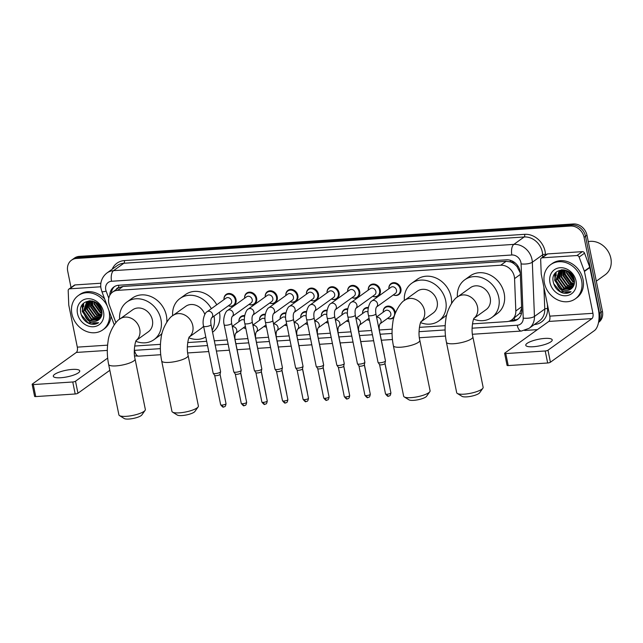 <?xml version="1.0" encoding="UTF-8"?>
<svg xmlns="http://www.w3.org/2000/svg" width="643" height="643" viewBox="0 0 643 643"><rect width="100%" height="100%" fill="white"/><g stroke="black" fill="none" stroke-linecap="round" stroke-linejoin="round"><path stroke-width="0.96" d="M383.204 312.072A6.743 5.731 54.3 0 1 385.334 307.016A6.743 5.731 54.3 0 1 395.22 312.104A6.743 5.731 54.3 0 1 395.357 313.101M393.982 317.28A6.743 5.731 54.3 0 1 393.211 317.972A6.743 5.731 54.3 0 1 387.737 318.389M369.468 320.262A6.743 5.731 54.3 0 1 367.129 319.74M348.86 321.621A6.743 5.731 54.3 0 1 346.521 321.09M328.243 322.971A6.743 5.731 54.3 0 1 325.913 322.44M307.635 324.321A6.743 5.731 54.3 0 1 305.304 323.799M287.027 325.671A6.743 5.731 54.3 0 1 284.688 325.149M266.419 327.03A6.743 5.731 54.3 0 1 264.08 326.499M245.811 328.38A6.743 5.731 54.3 0 1 243.472 327.85M368.27 290.009A6.743 5.731 54.3 0 1 370.4 284.953A6.743 5.731 54.3 0 1 380.294 290.041A6.743 5.731 54.3 0 1 378.277 295.909A6.743 5.731 54.3 0 1 372.811 296.327M347.662 291.359A6.743 5.731 54.3 0 1 349.792 286.312A6.743 5.731 54.3 0 1 359.686 291.4A6.743 5.731 54.3 0 1 357.669 297.267A6.743 5.731 54.3 0 1 352.203 297.677M327.054 292.71A6.743 5.731 54.3 0 1 329.184 287.662A6.743 5.731 54.3 0 1 339.07 292.75A6.743 5.731 54.3 0 1 337.061 298.617A6.743 5.731 54.3 0 1 331.587 299.027M306.438 294.06A6.743 5.731 54.3 0 1 308.576 289.012A6.743 5.731 54.3 0 1 318.462 294.1A6.743 5.731 54.3 0 1 316.444 299.968A6.743 5.731 54.3 0 1 310.979 300.377M388.878 288.651A6.743 5.731 54.3 0 1 391.016 283.603A6.743 5.731 54.3 0 1 400.902 288.691A6.743 5.731 54.3 0 1 398.885 294.558A6.743 5.731 54.3 0 1 393.42 294.968M285.83 295.418A6.743 5.731 54.3 0 1 287.96 290.363A6.743 5.731 54.3 0 1 297.854 295.45A6.743 5.731 54.3 0 1 295.836 301.318A6.743 5.731 54.3 0 1 290.371 301.736M265.221 296.769A6.743 5.731 54.3 0 1 267.351 291.721A6.743 5.731 54.3 0 1 277.246 296.809A6.743 5.731 54.3 0 1 275.228 302.676A6.743 5.731 54.3 0 1 269.763 303.086M244.613 298.119A6.743 5.731 54.3 0 1 246.743 293.071A6.743 5.731 54.3 0 1 256.629 298.159A6.743 5.731 54.3 0 1 254.62 304.026A6.743 5.731 54.3 0 1 249.146 304.436M223.997 299.469A6.743 5.731 54.3 0 1 226.135 294.422A6.743 5.731 54.3 0 1 236.021 299.509A6.743 5.731 54.3 0 1 234.004 305.377A6.743 5.731 54.3 0 1 228.538 305.787M520.267 272.865L516.94 266.475L514.416 264.072A4.22 3.577 -125.7 0 0 510.494 261.854A12.651 5.908 -93.8 0 1 510.22 260.238M472.452 323.871L506.853 321.621A12.651 10.738 -125.7 0 0 511.796 319.876A12.651 10.738 -125.7 0 0 515.823 310.971L514.561 278.604A12.651 10.738 -125.7 0 0 514.304 276.506A12.651 10.738 -125.7 0 0 500.696 265.229L117.532 290.371A12.651 10.738 -125.7 0 0 112.589 292.107A12.651 10.738 -125.7 0 0 109.406 305.184L115.901 322.69M510.494 261.854L510.293 261.862A12.651 10.738 54.3 0 1 514.416 264.072M112.589 292.107L118.015 288.209A12.651 10.738 54.3 0 1 119.116 287.534L118.915 287.542A4.22 3.577 -125.7 0 0 116.19 289.519M511.796 319.876L519.681 313.454L521.658 308.222M510.293 261.862L506.137 261.315L122.966 286.456L119.116 287.534M134.66 346.038L160.453 344.343M187.708 342.558L206.668 341.312M214.312 340.814L227.276 339.962M235.033 339.456L247.885 338.612M255.641 338.097L268.501 337.254M276.249 336.747L289.109 335.903M296.857 335.397L309.717 334.553M317.473 334.047L330.325 333.203M338.081 332.688L350.941 331.844M358.69 331.338L371.55 330.494M379.298 329.988L392.15 329.144M419.405 327.351L445.197 325.663M362.588 313.422A6.743 5.731 54.3 0 1 364.726 308.375A6.743 5.731 54.3 0 1 368.375 307.467M341.98 314.773A6.743 5.731 54.3 0 1 344.118 309.725A6.743 5.731 54.3 0 1 347.767 308.825M321.371 316.123A6.743 5.731 54.3 0 1 323.501 311.075A6.743 5.731 54.3 0 1 327.15 310.175M300.763 317.481A6.743 5.731 54.3 0 1 302.893 312.426A6.743 5.731 54.3 0 1 306.542 311.525M280.155 318.832A6.743 5.731 54.3 0 1 282.285 313.784A6.743 5.731 54.3 0 1 285.934 312.876M259.539 320.182A6.743 5.731 54.3 0 1 261.677 315.134A6.743 5.731 54.3 0 1 265.326 314.234M238.931 321.532A6.743 5.731 54.3 0 1 241.061 316.485A6.743 5.731 54.3 0 1 244.71 315.584M508.653 321.331L512.768 321.066A12.651 10.738 -125.7 0 0 517.711 319.322A12.651 10.738 -125.7 0 0 521.746 310.416L520.283 273.195A12.651 10.738 -125.7 0 0 520.034 271.097A12.651 10.738 -125.7 0 0 506.427 259.82L118.786 285.251A12.651 10.738 -125.7 0 0 113.843 286.987A12.651 10.738 -125.7 0 0 109.8 295.314M82.513 308.777A16.863 14.315 54.3 0 1 82.167 305.015A16.863 14.315 54.3 0 0 82.513 308.777M554.981 277.776A16.863 14.315 54.3 0 1 554.636 274.014A16.863 14.315 54.3 0 0 554.981 277.776M71.035 287.55L67.708 271.209A12.651 10.738 54.3 0 1 71.486 260.206A12.651 10.738 54.3 0 1 76.429 258.462L570.47 226.047A12.651 10.738 54.3 0 1 584.077 237.323L599.549 313.39A12.651 10.738 54.3 0 1 598.794 320.728M537.387 329.634L524.656 330.47M135.351 356.013L134.596 356.069M71.486 260.206L74.387 258.124A12.651 10.738 54.3 0 1 79.322 256.38L573.371 223.965A12.651 10.738 54.3 0 1 586.971 235.242L602.443 311.308L600.996 312.345A12.651 10.738 54.3 0 1 598.569 322.167A12.651 10.738 54.3 0 0 600.996 312.345L585.524 236.286L600.996 312.345L599.549 313.39M573.371 223.965L571.916 225.01A12.651 10.738 54.3 0 1 585.524 236.286A12.651 10.738 54.3 0 0 571.916 225.01L77.875 257.425L571.916 225.01L570.47 226.047M72.94 259.161A12.651 10.738 54.3 0 1 77.875 257.425A12.651 10.738 54.3 0 0 72.94 259.161M83.735 306.317A16.863 14.315 54.3 0 1 83.646 303.207A16.863 14.315 54.3 0 0 83.735 306.317M556.203 275.317A16.863 14.315 54.3 0 1 556.115 272.206A16.863 14.315 54.3 0 0 556.203 275.317M111.303 293.224A12.651 10.738 54.3 0 1 114.591 286.505M518.411 318.767A12.651 10.738 54.3 0 1 514.223 320.021L511.289 320.214M555.005 273.468A16.863 14.315 -125.7 0 0 555.343 277.511M82.537 304.469A16.863 14.315 -125.7 0 0 82.875 308.511M602.443 311.308A12.651 10.738 54.3 0 1 598.665 322.312L598.52 322.416M533.2 346.738A13.495 3.336 -11.5 0 0 552.216 339.89A13.495 3.336 -11.5 0 0 544.782 338.419A13.495 3.336 -11.5 0 0 525.773 345.267A13.495 3.336 -11.5 0 0 533.2 346.738M542.162 257.819A2.106 1.792 -125.7 0 0 541.334 258.108L546.759 254.21A2.106 1.792 54.3 0 1 547.587 253.921L542.162 257.819L576.94 255.536L582.373 251.638A2.106 1.792 54.3 0 1 584.535 253.173L589.752 267.207A2.106 1.792 54.3 0 1 589.848 267.552L598.368 309.412A16.863 7.877 -93.8 0 1 594.389 330.623L550.424 362.218A2.106 0.522 168.5 0 1 547.659 362.99L545.216 350.982A2.106 0.522 -11.5 0 0 547.981 350.21L591.946 318.615A4.22 1.969 86.2 0 0 592.934 313.31L584.423 271.45A2.106 1.792 -125.7 0 0 584.326 271.105L579.11 257.071A2.106 1.792 -125.7 0 0 576.94 255.536M547.587 253.921L582.373 251.638M541.334 258.108A2.106 1.792 -125.7 0 0 540.667 259.595L541.221 273.934A2.106 1.792 -125.7 0 0 541.269 274.28L549.781 316.139A4.22 1.969 86.2 0 1 548.784 321.444L504.827 353.039A2.106 0.522 -11.5 0 0 504.618 353.345A2.106 0.522 -11.5 0 0 505.776 353.57L508.219 365.578L547.659 362.99M508.219 365.578A2.106 0.522 168.5 0 1 507.062 365.353L504.618 353.345M505.776 353.57L545.216 350.982M588.273 241.655A18.977 16.107 54.3 0 1 610.85 258.277A18.977 16.107 54.3 0 1 605.184 274.778L596.31 281.152M544.388 282.96A21.082 17.9 54.3 0 1 550.689 264.619A21.082 17.9 54.3 0 1 581.593 280.517A21.082 17.9 54.3 0 1 575.292 298.858A21.082 17.9 54.3 0 1 544.388 282.96M550.689 264.619L552.136 263.582A21.082 17.9 54.3 0 1 583.04 279.48A21.082 17.9 54.3 0 1 576.739 297.813L575.292 298.858M562.697 292.959C565.808 293.73 568.597 293.321 571.048 291.729C566.161 293.538 561.894 291.809 558.228 286.545A10.537 8.946 54.3 0 0 570.952 288.996A10.537 8.946 54.3 0 0 571.748 288.337C574.014 286.223 574.858 283.426 574.287 279.93C572.021 265.639 550.062 267.48 553.205 281.69C554.379 287.308 557.545 291.07 562.697 292.959M576.007 280.887A14.757 12.53 54.3 0 1 565.84 295.748A14.757 12.53 54.3 0 1 549.966 282.59A14.757 12.53 54.3 0 1 560.141 267.729A14.757 12.53 54.3 0 1 576.007 280.887M560.334 270.816L557.931 279.303L564.048 287.879L571.852 288.241M560.077 270.944L557.481 279.625L563.59 288.201L571.627 288.45M561.395 270.381L559.74 278.001L565.856 286.577L572.696 287.349M561.122 270.478L559.289 278.323L565.398 286.907L572.503 287.582M562.553 270.092L561.548 276.699L567.665 285.275L573.379 286.32M562.255 270.148L561.098 277.02L567.214 285.605L573.218 286.593M563.831 269.956L563.356 275.397L569.473 283.981L573.926 285.13M563.501 269.972L562.906 275.726L569.023 284.302L573.805 285.444M565.221 270.1L565.173 274.095L571.281 282.679L574.312 283.716M564.859 270.012L564.715 274.424L570.831 283L574.231 284.093M566.813 270.655L566.981 272.801L573.09 281.377L574.48 281.988M566.387 270.478L566.523 273.122L572.64 281.698L574.464 282.462M568.838 271.756L574.239 279.697M568.267 271.394L574.36 280.356M571.241 273.862L573.186 276.699M563.107 269.747L558.855 271.732L555.673 280.927L558.228 286.545M559.362 271.37L556.123 280.597L562.231 289.181L570.968 288.988M564.626 269.956L559.129 271.531M561.596 269.771L560.286 270.751M561.17 270.076L560.535 270.615M561.677 269.763L560.937 270.229M561.926 269.747L561.572 270.156M561.773 269.755L561.307 270.261M569.875 272.536L573.886 278.395M567.279 270.864L574.464 281.409M563.517 270.928L563.718 273.822L571.225 284.214L573.427 285.114M555.689 272.64L554.676 280.324L561.733 290.475M570.325 272.929L573.685 277.832M567.552 271L574.448 281.104M563.798 270.044L563.943 273.661L571.45 284.053L573.958 285.042M555.994 272.327L554.901 280.163L559.82 288.787M553.655 283.635L560.592 291.85L571.048 291.729M482.869 388.235L479.638 392.793A9.275 2.291 168.5 0 1 466.746 396.868A9.275 2.291 168.5 0 1 462.06 396.369L457.302 393.436A13.495 3.336 -11.5 0 0 464.125 394.167A13.495 3.336 -11.5 0 0 482.869 388.235A13.495 3.336 -11.5 0 0 483.134 387.311L472.87 336.876A13.495 3.336 168.5 0 1 453.862 343.724A13.495 3.336 168.5 0 1 446.427 342.253L456.691 392.696A13.495 3.336 -11.5 0 0 457.302 393.436M474.068 318.285L486.156 309.596A13.495 11.453 -125.7 0 0 490.191 297.862A13.495 11.453 -125.7 0 0 470.411 287.686L457.744 296.785C453.58 298.641 446.62 310.191 445.856 319.29C444.699 326.861 444.892 334.521 446.427 342.253M457.406 297.034A23.188 19.684 54.3 0 1 464.752 279.809A23.188 19.684 54.3 0 1 498.743 297.299A23.188 19.684 54.3 0 1 491.815 317.473A23.188 19.684 54.3 0 1 473.658 319.145M464.752 279.809L470.178 275.911A23.188 19.684 54.3 0 1 504.176 293.393A23.188 19.684 54.3 0 1 497.248 313.567L491.815 317.473M429.813 391.716L426.582 396.273A9.275 2.291 168.5 0 1 413.698 400.348A9.275 2.291 168.5 0 1 409.004 399.85L404.254 396.924A13.495 3.336 -11.5 0 0 411.078 397.647A13.495 3.336 -11.5 0 0 429.813 391.716A13.495 3.336 -11.5 0 0 430.087 390.799L419.823 340.356A13.495 3.336 168.5 0 1 400.814 347.204A13.495 3.336 168.5 0 1 393.379 345.733L403.643 396.176A13.495 3.336 -11.5 0 0 404.254 396.924M421.012 321.765L433.109 313.077A13.495 11.453 -125.7 0 0 437.136 301.342A13.495 11.453 -125.7 0 0 417.363 291.166L404.696 300.265C400.533 302.122 393.572 313.671 392.809 322.77C391.651 330.341 391.844 338.001 393.379 345.733M404.359 300.514A23.188 19.684 54.3 0 1 411.705 283.29A23.188 19.684 54.3 0 1 445.695 300.779A23.188 19.684 54.3 0 1 438.767 320.953A23.188 19.684 54.3 0 1 420.602 322.625M411.705 283.29L417.13 279.392A23.188 19.684 54.3 0 1 451.121 296.873A23.188 19.684 54.3 0 1 451.539 303.424M446.781 314.748A23.188 19.684 54.3 0 1 444.192 317.047L438.767 320.953M198.124 406.923L194.885 411.48A9.275 2.291 168.5 0 1 182.001 415.555A9.275 2.291 168.5 0 1 177.307 415.056L172.557 412.123A13.495 3.336 -11.5 0 0 179.381 412.846A13.495 3.336 -11.5 0 0 198.124 406.923A13.495 3.336 -11.5 0 0 198.39 405.998L188.126 355.555A13.495 3.336 168.5 0 1 169.117 362.403A13.495 3.336 168.5 0 1 161.682 360.932L171.946 411.375A13.495 3.336 -11.5 0 0 172.557 412.123M204.828 314.379A13.495 11.453 -125.7 0 0 185.666 306.365L172.999 315.472C168.836 317.329 161.875 328.878 161.112 337.977C159.954 345.548 160.147 353.2 161.682 360.932M172.662 315.713A23.188 19.684 54.3 0 1 180.008 298.489A23.188 19.684 54.3 0 1 211.33 308.696M180.008 298.489L185.433 294.59A23.188 19.684 54.3 0 1 216.755 304.798M189.315 336.972L201.412 328.276A13.495 11.453 -125.7 0 0 203.582 326.138M214.023 316.107A23.188 19.684 54.3 0 1 212.174 330.301M205.792 336.988A23.188 19.684 54.3 0 1 188.913 337.832M219.456 312.201A23.188 19.684 54.3 0 1 212.56 332.206M145.069 410.403L141.838 414.96A9.275 2.291 168.5 0 1 128.954 419.035A9.275 2.291 168.5 0 1 124.26 418.537L119.502 415.603A13.495 3.336 -11.5 0 0 126.325 416.326A13.495 3.336 -11.5 0 0 145.069 410.403A13.495 3.336 -11.5 0 0 145.342 409.478L135.078 359.035A13.495 3.336 168.5 0 1 116.07 365.891A13.495 3.336 168.5 0 1 108.635 364.42L118.899 414.856A13.495 3.336 -11.5 0 0 119.502 415.603M136.268 340.452L148.364 331.756A13.495 11.453 -125.7 0 0 152.391 320.021A13.495 11.453 -125.7 0 0 132.619 309.846L119.952 318.952C115.788 320.809 108.828 332.359 108.064 341.457C106.907 349.028 107.092 356.68 108.635 364.42M119.614 319.193A23.188 19.684 54.3 0 1 126.952 301.969A23.188 19.684 54.3 0 1 160.951 319.458A23.188 19.684 54.3 0 1 154.023 339.633A23.188 19.684 54.3 0 1 135.858 341.312M126.952 301.969L132.386 298.071A23.188 19.684 54.3 0 1 166.376 315.56A23.188 19.684 54.3 0 1 166.786 322.103M162.036 333.436A23.188 19.684 54.3 0 1 159.448 335.734L154.023 339.633M390.928 287.3A3.794 3.223 54.3 0 1 396.49 290.162A3.794 3.223 54.3 0 1 395.357 293.465L376.476 307.032A3.794 3.223 54.3 0 0 377.529 303.793A3.794 3.223 54.3 0 0 373.237 300.426A3.794 3.223 54.3 0 0 371.967 300.924L390.928 287.3M388.886 288.771A6.326 5.369 54.3 0 1 390.896 284.206A6.326 5.369 54.3 0 1 400.171 288.972A6.326 5.369 54.3 0 1 398.282 294.478A6.326 5.369 54.3 0 1 393.315 294.928M376.396 307.089L376.501 307C375.641 308.447 375.448 310.738 375.906 313.856L385.47 360.86A3.794 0.94 168.5 0 1 385.47 360.964A3.794 0.94 168.5 0 1 385.101 361.398A3.794 0.94 168.5 0 1 380.126 362.789A3.794 0.94 168.5 0 1 378.076 362.467A3.794 0.94 168.5 0 1 378.036 362.371L368.471 315.375C366.719 309.291 369.958 301.366 371.967 300.924M384.924 363.472A2.741 0.675 168.5 0 1 384.924 363.544A2.741 0.675 168.5 0 1 384.659 363.858A2.741 0.675 168.5 0 1 381.066 364.862A2.741 0.675 168.5 0 1 379.587 364.629A2.741 0.675 168.5 0 1 379.555 364.565L385.535 393.95C387.335 396.144 388.284 396.868 388.396 396.136A2.741 1.278 -93.8 0 1 387.046 394.247A2.741 0.675 168.5 0 1 385.535 393.95M355.788 308.439L355.892 308.351C355.032 309.805 354.84 312.088 355.298 315.215A3.794 0.94 168.5 0 1 349.953 317.136A3.794 0.94 168.5 0 1 349.744 317.152A3.794 0.94 168.5 0 1 347.863 316.726C346.111 310.641 349.342 302.724 351.351 302.282L370.32 288.651A3.794 3.223 54.3 0 1 375.882 291.512A3.794 3.223 54.3 0 1 374.748 294.815L355.868 308.383M368.278 290.122A6.326 5.369 54.3 0 1 370.288 285.556A6.326 5.369 54.3 0 1 379.555 290.331A6.326 5.369 54.3 0 1 377.666 295.828A6.326 5.369 54.3 0 1 372.707 296.286M355.298 315.215L364.862 362.21A3.794 0.94 168.5 0 1 364.862 362.314A3.794 0.94 168.5 0 1 364.493 362.748A3.794 0.94 168.5 0 1 359.517 364.139A3.794 0.94 168.5 0 1 357.468 363.817A3.794 0.94 168.5 0 1 357.428 363.721L347.863 316.726M364.316 364.822A2.741 0.675 168.5 0 1 364.316 364.894A2.741 0.675 168.5 0 1 364.051 365.208A2.741 0.675 168.5 0 1 360.458 366.213A2.741 0.675 168.5 0 1 358.979 365.98A2.741 0.675 168.5 0 1 358.947 365.915M349.704 290.009A3.794 3.223 54.3 0 1 355.266 292.87A3.794 3.223 54.3 0 1 354.132 296.166L335.252 309.733A3.794 3.223 54.3 0 0 336.305 306.494A3.794 3.223 54.3 0 0 332.021 303.134A3.794 3.223 54.3 0 0 330.743 303.633L349.704 290.009M347.662 291.472A6.326 5.369 54.3 0 1 349.679 286.915A6.326 5.369 54.3 0 1 358.947 291.681A6.326 5.369 54.3 0 1 357.058 297.179A6.326 5.369 54.3 0 1 352.091 297.637M335.172 309.797L335.276 309.709C334.424 311.156 334.231 313.438 334.69 316.565L344.254 363.56A3.794 0.94 168.5 0 1 344.246 363.665A3.794 0.94 168.5 0 1 343.884 364.099A3.794 0.94 168.5 0 1 338.901 365.489A3.794 0.94 168.5 0 1 336.852 365.168A3.794 0.94 168.5 0 1 336.811 365.079L327.255 318.076C325.503 311.992 328.734 304.075 330.743 303.633M343.708 366.172A2.741 0.675 168.5 0 1 343.708 366.253A2.741 0.675 168.5 0 1 343.442 366.566A2.741 0.675 168.5 0 1 339.842 367.563A2.741 0.675 168.5 0 1 338.363 367.338A2.741 0.675 168.5 0 1 338.339 367.266M314.564 311.148L314.668 311.059C313.816 312.506 313.615 314.789 314.081 317.915A3.794 0.94 168.5 0 1 308.728 319.844A3.794 0.94 168.5 0 1 308.527 319.852A3.794 0.94 168.5 0 1 306.639 319.426C304.895 313.342 308.126 305.425 310.135 304.983L329.095 291.359A3.794 3.223 54.3 0 1 334.657 294.221A3.794 3.223 54.3 0 1 333.524 297.524L314.644 311.091M327.054 292.822A6.326 5.369 54.3 0 1 329.063 288.265A6.326 5.369 54.3 0 1 338.339 293.031A6.326 5.369 54.3 0 1 336.45 298.537A6.326 5.369 54.3 0 1 331.483 298.987M314.081 317.915L323.638 364.919A3.794 0.94 168.5 0 1 323.638 365.015A3.794 0.94 168.5 0 1 323.268 365.449A3.794 0.94 168.5 0 1 318.293 366.84A3.794 0.94 168.5 0 1 316.243 366.518A3.794 0.94 168.5 0 1 316.203 366.43L306.639 319.426M323.099 367.531A2.741 0.675 168.5 0 1 323.099 367.603A2.741 0.675 168.5 0 1 322.826 367.917A2.741 0.675 168.5 0 1 319.233 368.921A2.741 0.675 168.5 0 1 317.755 368.688A2.741 0.675 168.5 0 1 317.722 368.624L323.702 398.001C325.503 400.195 326.459 400.927 326.572 400.195A2.741 1.278 -93.8 0 1 325.213 398.306A2.741 0.675 168.5 0 1 323.702 398.001M289.527 306.333A3.794 3.223 54.3 0 1 290.797 305.835A3.794 3.223 54.3 0 1 295.089 309.195A3.794 3.223 54.3 0 1 294.044 312.434C293.208 313.856 293.007 316.147 293.465 319.266A3.794 0.94 168.5 0 1 288.12 321.195A3.794 0.94 168.5 0 1 287.911 321.211A3.794 0.94 168.5 0 1 286.031 320.785C284.278 314.7 287.517 306.775 289.527 306.333L308.487 292.71A3.794 3.223 54.3 0 1 314.049 295.571A3.794 3.223 54.3 0 1 312.916 298.874L294.036 312.442M306.446 294.173A6.326 5.369 54.3 0 1 308.455 289.615A6.326 5.369 54.3 0 1 317.73 294.381A6.326 5.369 54.3 0 1 315.842 299.887A6.326 5.369 54.3 0 1 310.874 300.337M293.465 319.266L303.03 366.269A3.794 0.94 168.5 0 1 303.03 366.373A3.794 0.94 168.5 0 1 302.66 366.807A3.794 0.94 168.5 0 1 297.685 368.198A3.794 0.94 168.5 0 1 295.635 367.876A3.794 0.94 168.5 0 1 295.595 367.78L286.031 320.785M302.483 368.881A2.741 0.675 168.5 0 1 302.483 368.953A2.741 0.675 168.5 0 1 302.218 369.267A2.741 0.675 168.5 0 1 298.625 370.272A2.741 0.675 168.5 0 1 297.146 370.038A2.741 0.675 168.5 0 1 297.114 369.974M287.879 294.06A3.794 3.223 54.3 0 1 293.441 296.921A3.794 3.223 54.3 0 1 292.308 300.225L273.428 313.792A3.794 3.223 54.3 0 0 274.481 310.553A3.794 3.223 54.3 0 0 270.189 307.185A3.794 3.223 54.3 0 0 268.919 307.692L287.879 294.06M285.838 295.531A6.326 5.369 54.3 0 1 287.847 290.966A6.326 5.369 54.3 0 1 297.122 295.74A6.326 5.369 54.3 0 1 295.225 301.237A6.326 5.369 54.3 0 1 290.266 301.688M273.347 313.848L273.452 313.76C272.592 315.215 272.399 317.497 272.857 320.624L282.422 367.619A3.794 0.94 168.5 0 1 282.422 367.724A3.794 0.94 168.5 0 1 282.052 368.158A3.794 0.94 168.5 0 1 277.077 369.548A3.794 0.94 168.5 0 1 275.027 369.227A3.794 0.94 168.5 0 1 274.987 369.13L265.422 322.135C263.67 316.051 266.909 308.134 268.919 307.692M281.875 370.231A2.741 0.675 168.5 0 1 281.875 370.304A2.741 0.675 168.5 0 1 281.61 370.617A2.741 0.675 168.5 0 1 278.017 371.622A2.741 0.675 168.5 0 1 276.538 371.389A2.741 0.675 168.5 0 1 276.506 371.324M267.263 295.418A3.794 3.223 54.3 0 1 272.825 298.28A3.794 3.223 54.3 0 1 271.692 301.575L252.82 315.142A3.794 3.223 54.3 0 0 253.864 311.903A3.794 3.223 54.3 0 0 249.58 308.544A3.794 3.223 54.3 0 0 248.302 309.042L267.263 295.418M265.229 296.881A6.326 5.369 54.3 0 1 267.239 292.324A6.326 5.369 54.3 0 1 276.506 297.09A6.326 5.369 54.3 0 1 274.617 302.588A6.326 5.369 54.3 0 1 269.658 303.046M252.731 315.207L252.836 315.118C251.984 316.565 251.791 318.848 252.249 321.974L261.814 368.969A3.794 0.94 168.5 0 1 261.805 369.074A3.794 0.94 168.5 0 1 261.444 369.508A3.794 0.94 168.5 0 1 256.461 370.898A3.794 0.94 168.5 0 1 254.411 370.577A3.794 0.94 168.5 0 1 254.371 370.489L244.814 323.485C243.062 317.401 246.293 309.484 248.302 309.042M261.267 371.582A2.741 0.675 168.5 0 1 261.267 371.662A2.741 0.675 168.5 0 1 261.002 371.976A2.741 0.675 168.5 0 1 257.401 372.972A2.741 0.675 168.5 0 1 255.922 372.747A2.741 0.675 168.5 0 1 255.898 372.675M232.123 316.557L232.227 316.469C231.376 317.915 231.175 320.198 231.641 323.325A3.794 0.94 168.5 0 1 226.296 325.254A3.794 0.94 168.5 0 1 226.087 325.262A3.794 0.94 168.5 0 1 224.198 324.836C222.454 318.751 225.685 310.834 227.694 310.392L246.655 296.769A3.794 3.223 54.3 0 1 252.217 299.63A3.794 3.223 54.3 0 1 251.083 302.933L232.203 316.501M244.613 298.231A6.326 5.369 54.3 0 1 246.631 293.674A6.326 5.369 54.3 0 1 255.898 298.44A6.326 5.369 54.3 0 1 254.009 303.946A6.326 5.369 54.3 0 1 249.042 304.396M231.641 323.325L241.197 370.328A3.794 0.94 168.5 0 1 241.197 370.424A3.794 0.94 168.5 0 1 240.828 370.858A3.794 0.94 168.5 0 1 235.852 372.249A3.794 0.94 168.5 0 1 233.803 371.927A3.794 0.94 168.5 0 1 233.763 371.839L224.198 324.836M240.659 372.94A2.741 0.675 168.5 0 1 240.659 373.012A2.741 0.675 168.5 0 1 240.386 373.326A2.741 0.675 168.5 0 1 236.793 374.33A2.741 0.675 168.5 0 1 235.314 374.097A2.741 0.675 168.5 0 1 235.282 374.033M226.047 298.119A3.794 3.223 54.3 0 1 231.609 300.98A3.794 3.223 54.3 0 1 230.475 304.284L211.595 317.851A3.794 3.223 54.3 0 0 212.648 314.604A3.794 3.223 54.3 0 0 208.356 311.244A3.794 3.223 54.3 0 0 207.086 311.742L226.047 298.119M224.005 299.582A6.326 5.369 54.3 0 1 226.014 295.024A6.326 5.369 54.3 0 1 235.29 299.791A6.326 5.369 54.3 0 1 233.401 305.296A6.326 5.369 54.3 0 1 228.434 305.746M211.515 317.907L211.619 317.819C210.767 319.266 210.566 321.556 211.033 324.675L220.589 371.678A3.794 0.94 168.5 0 1 220.589 371.783A3.794 0.94 168.5 0 1 220.219 372.217A3.794 0.94 168.5 0 1 215.244 373.607A3.794 0.94 168.5 0 1 213.195 373.286A3.794 0.94 168.5 0 1 213.154 373.189L203.59 326.194C201.838 320.11 205.077 312.185 207.086 311.742M220.043 374.29A2.741 0.675 168.5 0 1 220.043 374.363A2.741 0.675 168.5 0 1 219.777 374.676A2.741 0.675 168.5 0 1 216.185 375.681A2.741 0.675 168.5 0 1 214.706 375.448A2.741 0.675 168.5 0 1 214.674 375.383M376.541 316.975L385.245 310.714A3.794 3.223 54.3 0 1 390.807 313.575A3.794 3.223 54.3 0 1 389.674 316.878L379.989 323.839A3.794 3.223 54.3 0 0 381.042 320.6A3.794 3.223 54.3 0 0 376.75 317.24A3.794 3.223 54.3 0 0 376.597 317.264M379.909 323.903L380.013 323.815C379.153 325.262 378.96 327.544 379.418 330.671L384.353 354.928A3.794 0.94 168.5 0 1 384.353 355.032A3.794 0.94 168.5 0 1 384.305 355.145M383.204 312.185A6.326 5.369 54.3 0 1 385.221 307.619A6.326 5.369 54.3 0 1 394.489 312.394A6.326 5.369 54.3 0 1 392.6 317.891A6.326 5.369 54.3 0 1 387.633 318.341M355.933 318.325L364.637 312.064A3.794 3.223 54.3 0 1 368.061 312.008M359.3 325.254L359.405 325.165C358.545 326.612 358.352 328.894 358.81 332.021L363.745 356.278A3.794 0.94 168.5 0 1 363.745 356.383A3.794 0.94 168.5 0 1 363.697 356.495M362.596 313.535A6.326 5.369 54.3 0 1 364.605 308.97A6.326 5.369 54.3 0 1 368.254 308.158M369.436 320.118A6.326 5.369 54.3 0 1 367.024 319.7M335.325 319.675L344.029 313.422A3.794 3.223 54.3 0 1 347.453 313.366M335.381 319.965A3.794 3.223 54.3 0 1 335.533 319.941A3.794 3.223 54.3 0 1 339.817 323.3A3.794 3.223 54.3 0 1 338.773 326.54C337.937 327.962 337.744 330.253 338.202 333.371L343.137 357.637A3.794 0.94 168.5 0 1 343.137 357.733A3.794 0.94 168.5 0 1 343.089 357.854M341.988 314.885A6.326 5.369 54.3 0 1 343.997 310.328A6.326 5.369 54.3 0 1 347.646 309.508M348.827 321.468A6.326 5.369 54.3 0 1 346.416 321.05M314.708 321.026L323.421 314.773A3.794 3.223 54.3 0 1 326.845 314.716M318.076 327.954L318.181 327.866C317.329 329.312 317.128 331.603 317.594 334.73L322.529 358.987A3.794 0.94 168.5 0 1 322.529 359.091A3.794 0.94 168.5 0 1 322.481 359.204M321.379 316.235A6.326 5.369 54.3 0 1 323.389 311.678A6.326 5.369 54.3 0 1 327.038 310.866M328.219 322.826A6.326 5.369 54.3 0 1 325.808 322.4M294.1 322.384L302.805 316.123A3.794 3.223 54.3 0 1 306.237 316.067M297.468 329.312L297.572 329.224C296.72 330.671 296.519 332.953 296.978 336.08L301.921 360.337A3.794 0.94 168.5 0 1 301.913 360.442A3.794 0.94 168.5 0 1 301.872 360.554M300.763 317.594A6.326 5.369 54.3 0 1 302.781 313.028A6.326 5.369 54.3 0 1 306.43 312.217M307.611 324.176A6.326 5.369 54.3 0 1 305.192 323.75M273.492 323.734L282.197 317.473A3.794 3.223 54.3 0 1 285.629 317.417M276.86 330.663L276.964 330.574C276.104 332.021 275.911 334.304 276.369 337.43L281.304 361.688A3.794 0.94 168.5 0 1 281.304 361.792A3.794 0.94 168.5 0 1 281.256 361.905M280.155 318.944A6.326 5.369 54.3 0 1 282.164 314.379A6.326 5.369 54.3 0 1 285.814 313.567M286.995 325.527A6.326 5.369 54.3 0 1 284.584 325.109M252.884 325.085L261.588 318.832A3.794 3.223 54.3 0 1 265.012 318.775M256.244 332.013L256.348 331.925C255.496 333.371 255.303 335.662 255.761 338.781L260.696 363.046A3.794 0.94 168.5 0 1 260.696 363.142A3.794 0.94 168.5 0 1 260.648 363.263M259.547 320.294A6.326 5.369 54.3 0 1 261.556 315.737A6.326 5.369 54.3 0 1 265.205 314.917M266.387 326.877A6.326 5.369 54.3 0 1 263.976 326.459M232.276 326.435L240.98 320.182A3.794 3.223 54.3 0 1 244.404 320.126M235.635 333.363L235.74 333.275C234.888 334.722 234.687 337.012 235.153 340.139L240.088 364.396A3.794 0.94 168.5 0 1 240.088 364.501A3.794 0.94 168.5 0 1 240.04 364.613M238.939 321.645A6.326 5.369 54.3 0 1 240.948 317.087A6.326 5.369 54.3 0 1 244.597 316.276M245.779 328.235A6.326 5.369 54.3 0 1 243.367 327.809M60.739 377.738A13.495 3.336 -11.5 0 0 79.748 370.89A13.495 3.336 -11.5 0 0 72.313 369.42A13.495 3.336 -11.5 0 0 53.305 376.268A13.495 3.336 -11.5 0 0 60.739 377.738M69.693 288.82A2.106 1.792 -125.7 0 0 68.865 289.109L74.299 285.211A2.106 1.792 54.3 0 1 75.118 284.921L69.693 288.82L100.814 286.778M75.118 284.921L100.911 283.225M109.832 370.312L77.956 393.219A2.106 0.522 168.5 0 1 75.191 393.99L72.747 381.982A2.106 0.522 -11.5 0 0 75.512 381.211L107.67 358.095M68.865 289.109A2.106 1.792 -125.7 0 0 68.198 290.596L68.753 304.935A2.106 1.792 -125.7 0 0 68.801 305.28L77.313 347.14A4.22 1.969 86.2 0 1 76.324 352.444L32.359 384.04A2.106 0.522 -11.5 0 0 32.15 384.337A2.106 0.522 -11.5 0 0 33.307 384.57L35.751 396.578L75.191 393.99M35.751 396.578A2.106 0.522 168.5 0 1 34.593 396.353L32.15 384.337M33.307 384.57L72.747 381.982M108.82 310.223A21.082 17.9 54.3 0 1 109.125 311.517A21.082 17.9 54.3 0 1 102.824 329.859A21.082 17.9 54.3 0 1 71.92 313.961A21.082 17.9 54.3 0 1 78.221 295.619A21.082 17.9 54.3 0 1 107.236 305.955M78.221 295.619L79.668 294.582A21.082 17.9 54.3 0 1 104.64 298.963M90.237 323.959C93.339 324.731 96.128 324.321 98.58 322.73C93.693 324.538 89.425 322.81 85.76 317.546A10.537 8.946 54.3 0 0 98.483 319.997A10.537 8.946 54.3 0 0 99.279 319.338C101.546 317.224 102.39 314.427 101.819 310.931C99.552 296.64 77.594 298.481 80.737 312.691C81.91 318.309 85.077 322.071 90.237 323.959M103.539 311.887A14.757 12.53 54.3 0 1 93.372 326.748A14.757 12.53 54.3 0 1 77.498 313.591A14.757 12.53 54.3 0 1 87.673 298.73A14.757 12.53 54.3 0 1 103.539 311.887M87.866 301.816L85.463 310.296L91.579 318.88L99.384 319.241M87.609 301.945L85.013 310.625L91.121 319.201L99.159 319.45M88.927 301.382L87.271 309.002L93.388 317.578L100.228 318.349M88.654 301.479L86.821 309.323L92.93 317.907L100.035 318.582M90.092 301.093L89.08 307.7L95.196 316.276L100.911 317.32M89.787 301.149L88.63 308.021L94.746 316.605L100.75 317.594M91.362 300.956L90.888 306.398L97.005 314.982L101.457 316.131M91.033 300.972L90.438 306.727L96.554 315.303L101.337 316.444M92.753 301.101L92.705 305.095L98.813 313.68L101.843 314.716M92.391 301.012L92.246 305.425L98.363 314.001L101.763 315.094M94.344 301.655L94.513 303.801L100.621 312.377L102.012 312.988M93.918 301.479L94.055 304.123L100.171 312.699L101.996 313.454M96.37 302.757L101.771 310.698M95.799 302.395L101.891 311.357M98.773 304.862L100.718 307.7M90.639 300.747L86.387 302.732L83.204 311.927L85.76 317.546M86.893 302.371L83.654 311.598L89.771 320.182L98.5 319.989M92.158 300.956L86.66 302.531M89.128 300.763L87.818 301.752M88.702 301.069L88.067 301.615M89.208 300.763L88.469 301.229M89.457 300.747L89.104 301.157M89.305 300.755L88.838 301.262M110.974 316.026A21.082 17.9 54.3 0 1 104.27 328.814L102.824 329.859M97.406 303.536L101.417 309.396M94.81 301.864L101.996 312.41M91.049 301.929L91.25 304.822L98.757 315.215L100.959 316.115M83.22 303.641L82.208 311.325L89.264 321.468M97.857 303.93L101.216 308.833M95.084 302.001L101.98 312.104M91.33 301.045L91.483 304.661L98.982 315.054L101.49 316.043M83.526 303.327L82.433 311.164L87.352 319.788M81.187 314.636L88.123 322.85L98.58 322.73M520.332 274.448L514.561 278.604M514.85 319.965A12.651 5.908 -93.8 0 1 514.263 318.1M519.681 313.454A12.651 4.107 -2.2 0 0 521.473 313.479M516.94 266.475A12.651 4.107 -2.2 0 0 518.234 266.532M118.915 287.542A12.651 5.908 -93.8 0 1 118.561 285.267M506.137 261.315L500.696 265.229M521.602 306.824L515.823 310.971M122.966 286.456L117.532 290.371M472.107 328.195L517.237 325.229A8.431 7.161 -125.7 0 0 523.217 318.132L521.095 263.911A8.431 7.161 -125.7 0 0 520.926 262.521A8.431 7.161 -125.7 0 0 511.86 254.998L111.561 281.264A8.431 7.161 -125.7 0 0 105.749 289.76A8.431 7.161 -125.7 0 0 106.143 291.142L108.771 298.215M111.561 281.264A8.431 3.938 86.2 0 1 113.554 270.655L513.845 244.388A16.863 14.315 54.3 0 1 531.986 259.426A16.863 14.315 54.3 0 1 532.324 262.223L542.636 254.813A16.863 14.315 -125.7 0 0 542.298 252.016A16.863 14.315 -125.7 0 0 524.158 236.978L123.866 263.244A16.863 14.315 -125.7 0 0 117.283 265.559L106.963 272.978A16.863 14.315 54.3 0 1 113.554 270.655L123.866 263.244A2.106 0.981 -93.8 0 0 124.364 260.592L524.656 234.325A2.106 0.981 -93.8 0 1 524.158 236.978L513.845 244.388A8.431 3.938 86.2 0 0 511.86 254.998M106.963 272.978C100.581 277.961 100.123 285.13 101.104 288.836L101.859 291.472A8.431 1.366 -20.4 0 0 106.143 291.142M524.656 234.325A18.977 16.107 54.3 0 1 545.063 251.244A18.977 16.107 54.3 0 1 545.449 254.387L545.473 255.134M547.41 304.46L547.571 308.608A18.977 16.107 54.3 0 1 534.293 324.562M112.195 269.216A18.977 16.107 54.3 0 1 124.364 260.592M584.077 237.323L586.971 235.242M76.429 258.462L79.322 256.38M521.095 263.911A8.431 2.741 -2.2 0 0 532.324 262.223L534.446 316.444L544.766 309.034L543.906 287.268M523.217 318.132A8.431 2.741 -2.2 0 0 534.446 316.444A16.863 14.315 54.3 0 1 529.068 328.324L539.381 320.905A16.863 14.315 -125.7 0 0 544.766 309.034A2.106 0.683 177.8 0 1 547.571 308.608M542.724 257.112L542.636 254.813A2.106 0.683 177.8 0 1 545.449 254.387M134.307 350.355A8.431 7.161 -125.7 0 0 134.524 350.347L160.372 348.651M187.354 346.874L207.528 345.556M215.172 345.05L228.144 344.198M235.877 343.692L248.753 342.848M256.485 342.341L269.361 341.497M277.093 340.991L289.969 340.147M297.701 339.641L310.585 338.789M318.317 338.282L331.193 337.438M338.925 336.932L351.801 336.088M359.533 335.582L372.41 334.738M380.142 334.231L392.069 333.444M419.051 331.675L445.117 329.963M134.524 350.347A8.431 3.938 86.2 0 0 138.695 356.158L160.734 354.711M517.237 325.229A8.431 3.938 86.2 0 0 521.409 331.049L529.068 328.324M514.223 320.021L512.768 321.066M548.784 321.444L591.946 318.615M549.781 316.139L592.934 313.31M589.848 267.552L584.423 271.45M547.981 350.21L550.424 362.218M584.326 271.105L589.752 267.207M584.535 253.173L579.11 257.071M556.058 275.71A16.863 14.315 54.3 0 1 555.93 272.383M474.1 318.221A13.495 11.453 -125.7 0 0 477.524 306.96A13.495 11.453 -125.7 0 0 463.016 294.928A13.495 11.453 -125.7 0 0 457.744 296.785M421.052 321.701A13.495 11.453 -125.7 0 0 424.476 310.44A13.495 11.453 -125.7 0 0 409.961 298.408A13.495 11.453 -125.7 0 0 404.696 300.265M189.355 336.908A13.495 11.453 -125.7 0 0 192.779 325.639A13.495 11.453 -125.7 0 0 178.272 313.615A13.495 11.453 -125.7 0 0 172.999 315.472M136.308 340.388A13.495 11.453 -125.7 0 0 139.732 329.128A13.495 11.453 -125.7 0 0 125.216 317.095A13.495 11.453 -125.7 0 0 119.952 318.952M388.75 396A2.741 1.278 -93.8 0 1 388.396 396.136C389.128 395.541 390.237 397.053 390.904 392.857A2.741 0.675 168.5 0 1 387.046 394.247M375.906 313.856A3.794 0.94 168.5 0 1 370.561 315.785A3.794 0.94 168.5 0 1 370.352 315.801A3.794 0.94 168.5 0 1 368.471 315.375M368.142 397.358A2.741 1.278 -93.8 0 1 367.788 397.487C368.519 396.9 369.621 398.411 370.296 394.207A2.741 0.675 168.5 0 1 366.43 395.598A2.741 0.675 168.5 0 1 364.927 395.3L358.955 365.947M364.927 395.3C366.719 397.495 367.675 398.226 367.788 397.487A2.741 1.278 -93.8 0 1 366.43 395.598M351.351 302.282A3.794 3.223 54.3 0 1 352.629 301.776A3.794 3.223 54.3 0 1 356.921 305.144A3.794 3.223 54.3 0 1 355.868 308.375M347.525 398.708A2.741 1.278 -93.8 0 1 347.18 398.837C347.911 398.25 349.012 399.761 349.688 395.558A2.741 0.675 168.5 0 1 345.821 396.948A2.741 0.675 168.5 0 1 344.31 396.651L338.347 367.306M344.31 396.651C346.111 398.845 347.067 399.576 347.18 398.837A2.741 1.278 -93.8 0 1 345.821 396.948M334.69 316.565A3.794 0.94 168.5 0 1 329.345 318.494A3.794 0.94 168.5 0 1 329.136 318.502A3.794 0.94 168.5 0 1 327.255 318.076M326.917 400.059A2.741 1.278 -93.8 0 1 326.572 400.195C327.295 399.6 328.404 401.111 329.071 396.916A2.741 0.675 168.5 0 1 325.213 398.306M310.135 304.983A3.794 3.223 54.3 0 1 311.405 304.485A3.794 3.223 54.3 0 1 315.697 307.844A3.794 3.223 54.3 0 1 314.652 311.083M306.309 401.409A2.741 1.278 -93.8 0 1 305.955 401.545C306.687 400.951 307.796 402.462 308.463 398.266A2.741 0.675 168.5 0 1 304.605 399.657A2.741 0.675 168.5 0 1 303.094 399.359L297.122 370.006M303.094 399.359C304.895 401.553 305.851 402.277 305.955 401.545A2.741 1.278 -93.8 0 1 304.605 399.657M285.701 402.767A2.741 1.278 -93.8 0 1 285.347 402.896C286.079 402.309 287.18 403.82 287.855 399.616A2.741 0.675 168.5 0 1 283.997 401.007A2.741 0.675 168.5 0 1 282.486 400.71L276.514 371.357L275.027 369.227M282.486 400.71C284.286 402.904 285.235 403.635 285.347 402.896A2.741 1.278 -93.8 0 1 283.997 401.007M272.857 320.624A3.794 0.94 168.5 0 1 267.512 322.545A3.794 0.94 168.5 0 1 267.303 322.561A3.794 0.94 168.5 0 1 265.422 322.135M265.085 404.117A2.741 1.278 -93.8 0 1 264.739 404.246C265.471 403.659 266.572 405.17 267.247 400.967A2.741 0.675 168.5 0 1 263.381 402.357A2.741 0.675 168.5 0 1 261.87 402.06L255.906 372.715M261.87 402.06C263.67 404.254 264.627 404.986 264.739 404.246A2.741 1.278 -93.8 0 1 263.381 402.357M252.249 321.974A3.794 0.94 168.5 0 1 246.904 323.903A3.794 0.94 168.5 0 1 246.695 323.911A3.794 0.94 168.5 0 1 244.814 323.485M244.477 405.468A2.741 1.278 -93.8 0 1 244.131 405.604C244.862 405.01 245.964 406.521 246.639 402.317A2.741 0.675 168.5 0 1 242.773 403.716A2.741 0.675 168.5 0 1 241.262 403.41L235.29 374.065M241.262 403.41C243.062 405.604 244.019 406.336 244.131 405.604A2.741 1.278 -93.8 0 1 242.773 403.716M227.694 310.392A3.794 3.223 54.3 0 1 228.964 309.894A3.794 3.223 54.3 0 1 233.256 313.254A3.794 3.223 54.3 0 1 232.211 316.493M223.868 406.818A2.741 1.278 -93.8 0 1 223.515 406.955C224.246 406.36 225.355 407.871 226.023 403.675A2.741 0.675 168.5 0 1 222.165 405.066A2.741 0.675 168.5 0 1 220.653 404.769L214.682 375.416M220.653 404.769C222.454 406.963 223.41 407.686 223.515 406.955A2.741 1.278 -93.8 0 1 222.165 405.066M211.033 324.675A3.794 0.94 168.5 0 1 205.68 326.604A3.794 0.94 168.5 0 1 205.479 326.62A3.794 0.94 168.5 0 1 203.59 326.194M389.843 387.625L389.795 386.925A2.741 0.675 168.5 0 1 389.738 387.11M369.235 388.983L369.178 388.276A2.741 0.675 168.5 0 1 369.13 388.468M355.989 318.615A3.794 3.223 54.3 0 1 356.142 318.59A3.794 3.223 54.3 0 1 360.434 321.95A3.794 3.223 54.3 0 1 359.381 325.189L369.058 318.237M348.619 390.333L348.57 389.634A2.741 0.675 168.5 0 1 348.514 389.819M328.01 391.683L327.962 390.984A2.741 0.675 168.5 0 1 327.906 391.169M314.773 321.315A3.794 3.223 54.3 0 1 314.917 321.291A3.794 3.223 54.3 0 1 319.209 324.659A3.794 3.223 54.3 0 1 318.164 327.89L327.834 320.945M307.402 393.034L307.354 392.334A2.741 0.675 168.5 0 1 307.298 392.519M294.164 322.673A3.794 3.223 54.3 0 1 294.309 322.649A3.794 3.223 54.3 0 1 298.601 326.009A3.794 3.223 54.3 0 1 297.548 329.248L307.225 322.296M286.794 394.392L286.738 393.685A2.741 0.675 168.5 0 1 286.69 393.878M273.548 324.024A3.794 3.223 54.3 0 1 273.701 324A3.794 3.223 54.3 0 1 277.993 327.359A3.794 3.223 54.3 0 1 276.94 330.598M266.178 395.742L266.13 395.043A2.741 0.675 168.5 0 1 266.073 395.228M252.94 325.374A3.794 3.223 54.3 0 1 253.093 325.35A3.794 3.223 54.3 0 1 257.377 328.71A3.794 3.223 54.3 0 1 256.332 331.949L266.001 325.004M245.57 397.093L245.522 396.393A2.741 0.675 168.5 0 1 245.465 396.578M232.332 326.724A3.794 3.223 54.3 0 1 232.477 326.7A3.794 3.223 54.3 0 1 236.769 330.068A3.794 3.223 54.3 0 1 235.724 333.299M76.324 352.444L107.317 350.411M77.313 347.14L107.598 345.154M75.512 381.211L77.956 393.219M83.59 306.711A16.863 14.315 54.3 0 1 83.461 303.383M134.572 355.876L138.695 356.158M187.692 352.943L208.75 351.56M216.394 351.062L229.366 350.21M237.098 349.704L249.974 348.86M257.706 348.345L270.582 347.501M278.315 346.995L291.191 346.151M298.931 345.645L311.807 344.801M319.539 344.294L332.415 343.45M340.147 342.936L353.023 342.092M360.755 341.586L373.631 340.742M381.363 340.235L392.431 339.512M419.389 337.744L445.478 336.032M472.436 334.264L521.409 331.049M101.859 291.472L114.245 324.836M472.87 336.876C470.789 329.144 473.336 318.06 474.212 318.052M419.823 340.356C417.741 332.624 420.289 321.54 421.157 321.54M188.126 355.555C186.044 347.831 188.592 336.739 189.46 336.739M135.078 359.035C132.997 351.311 135.544 340.219 136.412 340.219M390.896 284.206L392.881 282.783M384.924 363.544L385.47 360.964M398.282 294.478L400.259 293.055M379.587 364.629L378.076 362.467M390.904 392.857L384.932 363.504M370.288 285.556L372.265 284.134M364.316 364.894L364.862 362.314M377.666 295.828L379.651 294.406M358.979 365.98L357.468 363.817M370.296 394.207L364.324 364.862M349.679 286.915L351.657 285.484M343.708 366.253L344.246 363.665M357.058 297.179L359.043 295.756M338.363 367.338L336.852 365.168M349.688 395.558L343.716 366.213M329.063 288.265L331.049 286.842M323.099 367.603L323.638 365.015M336.45 298.537L338.427 297.114M317.755 368.688L316.243 366.518M329.071 396.916L323.107 367.563M308.455 289.615L310.44 288.193M302.483 368.953L303.03 366.373M315.842 299.887L317.819 298.465M297.146 370.038L295.635 367.876M308.463 398.266L302.491 368.913M287.847 290.966L289.824 289.543M287.855 399.616L281.883 370.272L282.422 367.724M295.225 301.237L297.211 299.815M267.239 292.324L269.216 290.893M261.267 371.662L261.805 369.074M274.617 302.588L276.603 301.165M255.922 372.747L254.411 370.577M267.247 400.967L261.275 371.622M246.631 293.674L248.608 292.252M240.659 373.012L241.197 370.424M254.009 303.946L255.986 302.523M235.314 374.097L233.803 371.927M246.639 402.317L240.667 372.972M226.014 295.024L228 293.602M220.043 374.363L220.589 371.783M233.401 305.296L235.378 303.874M214.706 375.448L213.195 373.286M226.023 403.675L220.051 374.322M385.221 307.619L387.199 306.197M392.6 317.891L394.119 316.806M389.795 386.925L384.98 363.287M364.605 308.97L366.59 307.547M369.178 388.276L364.372 364.637M343.997 310.328L345.982 308.905M348.442 319.595L338.765 326.548M348.57 389.634L343.764 365.988M323.389 311.678L325.366 310.256M327.962 390.984L323.148 367.338M302.781 313.028L304.758 311.606M307.354 392.334L302.54 368.696M282.164 314.379L284.15 312.956M286.617 323.646L276.94 330.606M286.738 393.685L281.931 370.046M261.556 315.737L263.542 314.314M266.13 395.043L261.323 371.397M240.948 317.087L242.925 315.665M245.393 326.355L235.716 333.307M245.522 396.393L240.707 372.747"/></g></svg>
